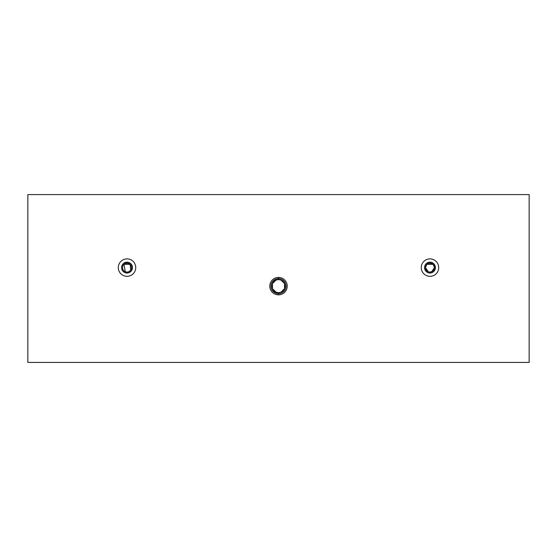 <?xml version="1.0" encoding="UTF-8"?>
<svg xmlns="http://www.w3.org/2000/svg" width="557" height="557" viewBox="0 0 557 557"><rect width="100%" height="100%" fill="white"/><g stroke="black" fill="none" stroke-linecap="round" stroke-linejoin="round"><path stroke-width="0.84" d="M278.5 292.669A6.538 6.538 0 0 0 285.038 286.131A6.538 6.538 0 0 0 278.5 279.593A6.538 6.538 0 0 1 285.038 286.131A6.538 6.538 0 0 1 278.5 292.669L278.5 293.664A7.54 7.54 0 0 0 286.04 286.131A7.54 7.54 0 0 0 278.5 278.591A7.54 7.54 0 0 1 286.04 286.131A7.54 7.54 0 0 1 278.5 293.664L278.5 294.848A8.717 8.717 0 0 0 287.217 286.131A8.717 8.717 0 0 0 278.5 277.407L278.5 278.591L278.5 277.407A8.717 8.717 0 0 0 269.783 286.131A8.717 8.717 0 0 0 278.5 294.848L278.5 293.664A7.54 7.54 0 0 1 270.96 286.131A7.54 7.54 0 0 1 278.5 278.591L278.5 279.593C269.929 279.461 270.082 292.947 278.5 292.669L276.021 292.181L272.477 288.672L272.457 283.624L276.014 280.08L278.5 279.593A6.538 6.538 0 0 0 271.962 286.131A6.538 6.538 0 0 0 278.5 292.669A6.538 6.538 0 0 1 271.962 286.131A6.538 6.538 0 0 1 278.5 279.593L278.5 278.591A7.54 7.54 0 0 0 270.96 286.131A7.54 7.54 0 0 0 278.5 293.664L278.5 292.669L280.979 292.181L284.523 288.672L284.543 283.624L280.986 280.08L284.543 283.624L284.523 288.672L280.979 292.181M431.703 271.767L434.488 267.604L433.081 264.331C435.497 268.3 434.467 270.89 429.983 272.108A4.505 4.505 0 0 0 434.488 267.604A4.505 4.505 0 0 0 429.983 263.099A4.505 4.505 0 0 1 434.488 267.604A4.505 4.505 0 0 1 429.983 272.108L429.983 273.048A5.452 5.452 0 0 0 435.428 267.604A5.452 5.452 0 0 0 429.983 262.152A5.452 5.452 0 0 1 435.428 267.604A5.452 5.452 0 0 1 429.983 273.048A5.452 5.452 0 0 1 424.531 267.604A5.452 5.452 0 0 1 429.983 262.152L429.983 263.099L429.983 262.152A5.452 5.452 0 0 0 424.531 267.604A5.452 5.452 0 0 0 429.983 273.048L429.983 272.108A4.505 4.505 0 0 1 425.471 267.604A4.505 4.505 0 0 1 429.983 263.099L433.081 264.331L426.878 264.331L433.081 264.331L429.983 263.099L426.878 264.331L429.983 263.099A4.505 4.505 0 0 0 425.471 267.604A4.505 4.505 0 0 0 429.983 272.108L428.256 271.767L425.471 267.604L426.878 264.331L425.471 267.604M128.744 271.767L130.756 270.117L130.122 264.331L130.756 270.117L128.744 271.767L127.017 272.108A4.505 4.505 0 0 0 131.529 267.604A4.505 4.505 0 0 0 127.017 263.099A4.505 4.505 0 0 1 131.529 267.604A4.505 4.505 0 0 1 127.017 272.108L127.017 273.048A5.452 5.452 0 0 0 132.469 267.604A5.452 5.452 0 0 0 127.017 262.152A5.452 5.452 0 0 1 132.469 267.604A5.452 5.452 0 0 1 127.017 273.048A5.452 5.452 0 0 1 121.572 267.604A5.452 5.452 0 0 1 127.017 262.152L127.017 263.099L127.017 262.152A5.452 5.452 0 0 0 121.572 267.604A5.452 5.452 0 0 0 127.017 273.048L127.017 272.108A4.505 4.505 0 0 1 122.512 267.604A4.505 4.505 0 0 1 127.017 263.099L130.122 264.331L123.919 264.331L130.122 264.331L127.017 263.099L123.919 264.331L127.017 263.099A4.505 4.505 0 0 0 122.512 267.604A4.505 4.505 0 0 0 127.017 272.108L125.297 271.767L123.919 264.331L125.297 271.767M127.017 258.887A8.717 8.717 0 0 0 118.3 267.604A8.717 8.717 0 0 0 127.017 276.321A8.717 8.717 0 0 0 135.741 267.604A8.717 8.717 0 0 0 127.017 258.887A8.717 8.717 0 0 1 135.741 267.604A8.717 8.717 0 0 1 127.017 276.321A8.717 8.717 0 0 1 118.3 267.604A8.717 8.717 0 0 1 127.017 258.887M429.983 258.887A8.717 8.717 0 0 0 421.259 267.604A8.717 8.717 0 0 0 429.983 276.321A8.717 8.717 0 0 0 438.7 267.604A8.717 8.717 0 0 0 429.983 258.887A8.717 8.717 0 0 1 438.7 267.604A8.717 8.717 0 0 1 429.983 276.321A8.717 8.717 0 0 1 421.259 267.604A8.717 8.717 0 0 1 429.983 258.887M278.5 279.593L280.986 280.08M27.85 194.588L529.15 194.588L27.85 194.588L27.85 362.412L529.15 362.412L27.85 362.412L27.85 194.588M529.15 362.412L529.15 194.588L529.15 362.412M278.5 294.848A8.717 8.717 0 0 1 269.783 286.131A8.717 8.717 0 0 1 278.5 277.407A8.717 8.717 0 0 1 287.217 286.131A8.717 8.717 0 0 1 278.5 294.848"/></g></svg>
